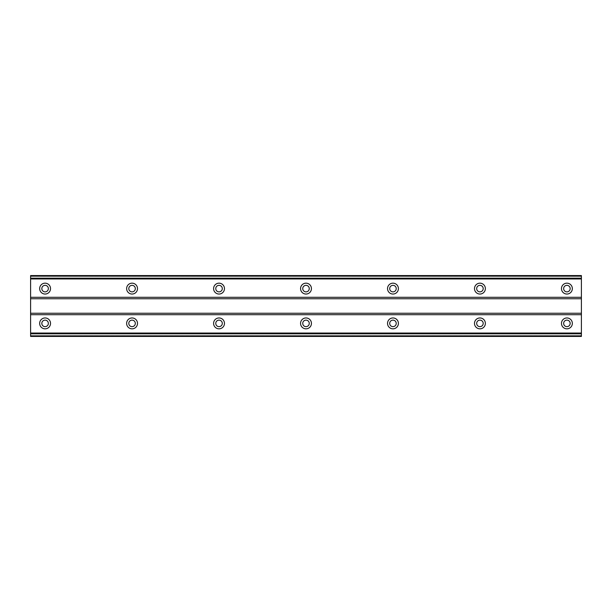<?xml version="1.0" encoding="UTF-8"?>
<svg xmlns="http://www.w3.org/2000/svg" width="612" height="612" viewBox="0 0 612 612"><rect width="100%" height="100%" fill="white"/><g stroke="black" fill="none" stroke-linecap="round" stroke-linejoin="round"><path stroke-width="0.46" stroke-dasharray="3.06 2.29" d="M45.097 291.87A3.259 3.259 0 0 1 41.83 288.604A3.259 3.259 0 0 1 45.097 285.345A3.259 3.259 0 0 1 48.356 288.604A3.259 3.259 0 0 1 45.097 291.87M566.903 291.87A3.259 3.259 0 0 1 563.644 288.604A3.259 3.259 0 0 1 566.903 285.345A3.259 3.259 0 0 1 570.17 288.604A3.259 3.259 0 0 1 566.903 291.87M479.938 291.87A3.259 3.259 0 0 1 476.679 288.604A3.259 3.259 0 0 1 479.938 285.345A3.259 3.259 0 0 1 483.197 288.604A3.259 3.259 0 0 1 479.938 291.87M392.965 291.87A3.259 3.259 0 0 1 389.706 288.604A3.259 3.259 0 0 1 392.965 285.345A3.259 3.259 0 0 1 396.232 288.604A3.259 3.259 0 0 1 392.965 291.87M306 291.87A3.259 3.259 0 0 1 302.741 288.604A3.259 3.259 0 0 1 306 285.345A3.259 3.259 0 0 1 309.259 288.604A3.259 3.259 0 0 1 306 291.87M219.035 291.87A3.259 3.259 0 0 1 215.768 288.604A3.259 3.259 0 0 1 219.035 285.345A3.259 3.259 0 0 1 222.294 288.604A3.259 3.259 0 0 1 219.035 291.87M132.062 291.87A3.259 3.259 0 0 1 128.803 288.604A3.259 3.259 0 0 1 132.062 285.345A3.259 3.259 0 0 1 135.321 288.604A3.259 3.259 0 0 1 132.062 291.87M30.6 297.302L581.4 297.302L581.4 276.287L30.6 276.287L30.6 336.439L30.6 333.05L30.6 335.98L581.4 335.98L581.4 333.05L581.4 335.98M30.6 333.8L581.4 333.8L30.6 333.815M45.097 317.957A5.439 5.439 0 0 0 39.658 323.396A5.439 5.439 0 0 0 45.097 328.828A5.439 5.439 0 0 0 50.528 323.396A5.439 5.439 0 0 0 45.097 317.957M566.903 317.957A5.439 5.439 0 0 0 561.472 323.396A5.439 5.439 0 0 0 566.903 328.828A5.439 5.439 0 0 0 572.342 323.396A5.439 5.439 0 0 0 566.903 317.957M479.938 317.957A5.439 5.439 0 0 0 474.499 323.396A5.439 5.439 0 0 0 479.938 328.828A5.439 5.439 0 0 0 485.37 323.396A5.439 5.439 0 0 0 479.938 317.957M392.965 317.957A5.439 5.439 0 0 0 387.534 323.396A5.439 5.439 0 0 0 392.965 328.828A5.439 5.439 0 0 0 398.404 323.396A5.439 5.439 0 0 0 392.965 317.957M306 317.957A5.439 5.439 0 0 0 300.561 323.396A5.439 5.439 0 0 0 306 328.828A5.439 5.439 0 0 0 311.439 323.396A5.439 5.439 0 0 0 306 317.957M219.035 317.957A5.439 5.439 0 0 0 213.596 323.396A5.439 5.439 0 0 0 219.035 328.828A5.439 5.439 0 0 0 224.466 323.396A5.439 5.439 0 0 0 219.035 317.957M132.062 317.957A5.439 5.439 0 0 0 126.63 323.396A5.439 5.439 0 0 0 132.062 328.828A5.439 5.439 0 0 0 137.501 323.396A5.439 5.439 0 0 0 132.062 317.957M45.097 283.172A5.439 5.439 0 0 0 39.658 288.604A5.439 5.439 0 0 0 45.097 294.043A5.439 5.439 0 0 0 50.528 288.604A5.439 5.439 0 0 0 45.097 283.172M566.903 283.172A5.439 5.439 0 0 0 561.472 288.604A5.439 5.439 0 0 0 566.903 294.043A5.439 5.439 0 0 0 572.342 288.604A5.439 5.439 0 0 0 566.903 283.172M479.938 283.172A5.439 5.439 0 0 0 474.499 288.604A5.439 5.439 0 0 0 479.938 294.043A5.439 5.439 0 0 0 485.37 288.604A5.439 5.439 0 0 0 479.938 283.172M392.965 283.172A5.439 5.439 0 0 0 387.534 288.604A5.439 5.439 0 0 0 392.965 294.043A5.439 5.439 0 0 0 398.404 288.604A5.439 5.439 0 0 0 392.965 283.172M306 283.172A5.439 5.439 0 0 0 300.561 288.604A5.439 5.439 0 0 0 306 294.043A5.439 5.439 0 0 0 311.439 288.604A5.439 5.439 0 0 0 306 283.172M219.035 283.172A5.439 5.439 0 0 0 213.596 288.604A5.439 5.439 0 0 0 219.035 294.043A5.439 5.439 0 0 0 224.466 288.604A5.439 5.439 0 0 0 219.035 283.172M132.062 283.172A5.439 5.439 0 0 0 126.63 288.604A5.439 5.439 0 0 0 132.062 294.043A5.439 5.439 0 0 0 137.501 288.604A5.439 5.439 0 0 0 132.062 283.172M45.097 326.655A3.259 3.259 0 0 1 41.83 323.396A3.259 3.259 0 0 1 45.097 320.13A3.259 3.259 0 0 1 48.356 323.396A3.259 3.259 0 0 1 45.097 326.655M566.903 326.655A3.259 3.259 0 0 1 563.644 323.396A3.259 3.259 0 0 1 566.903 320.13A3.259 3.259 0 0 1 570.17 323.396A3.259 3.259 0 0 1 566.903 326.655M479.938 326.655A3.259 3.259 0 0 1 476.679 323.396A3.259 3.259 0 0 1 479.938 320.13A3.259 3.259 0 0 1 483.197 323.396A3.259 3.259 0 0 1 479.938 326.655M392.965 326.655A3.259 3.259 0 0 1 389.706 323.396A3.259 3.259 0 0 1 392.965 320.13A3.259 3.259 0 0 1 396.232 323.396A3.259 3.259 0 0 1 392.965 326.655M306 326.655A3.259 3.259 0 0 1 302.741 323.396A3.259 3.259 0 0 1 306 320.13A3.259 3.259 0 0 1 309.259 323.396A3.259 3.259 0 0 1 306 326.655M219.035 326.655A3.259 3.259 0 0 1 215.768 323.396A3.259 3.259 0 0 1 219.035 320.13A3.259 3.259 0 0 1 222.294 323.396A3.259 3.259 0 0 1 219.035 326.655M132.062 326.655A3.259 3.259 0 0 1 128.803 323.396A3.259 3.259 0 0 1 132.062 320.13A3.259 3.259 0 0 1 135.321 323.396A3.259 3.259 0 0 1 132.062 326.655M30.6 276.287L30.6 278.95L581.4 278.95L581.4 275.561L30.6 275.561L30.6 278.95L581.4 278.95L581.4 275.561L30.6 275.561L581.4 275.561L581.4 276.287M30.6 335.98L30.6 336.439L581.4 336.439L581.4 297.302M30.6 298.755L581.4 298.755M30.6 278.185L581.4 278.185L30.6 278.2M581.4 276.02L30.6 276.02M30.6 313.245L581.4 313.245M581.4 314.698L30.6 314.698M30.6 335.713L581.4 335.713M581.4 336.439L30.6 336.439L581.4 336.439M30.6 333.05L581.4 333.05L30.6 333.05"/><path stroke-width="0.92" d="M45.097 291.87A3.259 3.259 0 0 1 41.83 288.604A3.259 3.259 0 0 1 45.097 285.345A3.259 3.259 0 0 1 48.356 288.604A3.259 3.259 0 0 1 45.097 291.87M566.903 291.87A3.259 3.259 0 0 1 563.644 288.604A3.259 3.259 0 0 1 566.903 285.345A3.259 3.259 0 0 1 570.17 288.604A3.259 3.259 0 0 1 566.903 291.87M479.938 291.87A3.259 3.259 0 0 1 476.679 288.604A3.259 3.259 0 0 1 479.938 285.345A3.259 3.259 0 0 1 483.197 288.604A3.259 3.259 0 0 1 479.938 291.87M392.965 291.87A3.259 3.259 0 0 1 389.706 288.604A3.259 3.259 0 0 1 392.965 285.345A3.259 3.259 0 0 1 396.232 288.604A3.259 3.259 0 0 1 392.965 291.87M306 291.87A3.259 3.259 0 0 1 302.741 288.604A3.259 3.259 0 0 1 306 285.345A3.259 3.259 0 0 1 309.259 288.604A3.259 3.259 0 0 1 306 291.87M219.035 291.87A3.259 3.259 0 0 1 215.768 288.604A3.259 3.259 0 0 1 219.035 285.345A3.259 3.259 0 0 1 222.294 288.604A3.259 3.259 0 0 1 219.035 291.87M132.062 291.87A3.259 3.259 0 0 1 128.803 288.604A3.259 3.259 0 0 1 132.062 285.345A3.259 3.259 0 0 1 135.321 288.604A3.259 3.259 0 0 1 132.062 291.87M45.097 317.957A5.439 5.439 0 0 0 39.658 323.396A5.439 5.439 0 0 0 45.097 328.828A5.439 5.439 0 0 0 50.528 323.396A5.439 5.439 0 0 0 45.097 317.957M566.903 317.957A5.439 5.439 0 0 0 561.472 323.396A5.439 5.439 0 0 0 566.903 328.828A5.439 5.439 0 0 0 572.342 323.396A5.439 5.439 0 0 0 566.903 317.957M479.938 317.957A5.439 5.439 0 0 0 474.499 323.396A5.439 5.439 0 0 0 479.938 328.828A5.439 5.439 0 0 0 485.37 323.396A5.439 5.439 0 0 0 479.938 317.957M392.965 317.957A5.439 5.439 0 0 0 387.534 323.396A5.439 5.439 0 0 0 392.965 328.828A5.439 5.439 0 0 0 398.404 323.396A5.439 5.439 0 0 0 392.965 317.957M306 317.957A5.439 5.439 0 0 0 300.561 323.396A5.439 5.439 0 0 0 306 328.828A5.439 5.439 0 0 0 311.439 323.396A5.439 5.439 0 0 0 306 317.957M219.035 317.957A5.439 5.439 0 0 0 213.596 323.396A5.439 5.439 0 0 0 219.035 328.828A5.439 5.439 0 0 0 224.466 323.396A5.439 5.439 0 0 0 219.035 317.957M132.062 317.957A5.439 5.439 0 0 0 126.63 323.396A5.439 5.439 0 0 0 132.062 328.828A5.439 5.439 0 0 0 137.501 323.396A5.439 5.439 0 0 0 132.062 317.957M45.097 283.172A5.439 5.439 0 0 0 39.658 288.604A5.439 5.439 0 0 0 45.097 294.043A5.439 5.439 0 0 0 50.528 288.604A5.439 5.439 0 0 0 45.097 283.172M566.903 283.172A5.439 5.439 0 0 0 561.472 288.604A5.439 5.439 0 0 0 566.903 294.043A5.439 5.439 0 0 0 572.342 288.604A5.439 5.439 0 0 0 566.903 283.172M479.938 283.172A5.439 5.439 0 0 0 474.499 288.604A5.439 5.439 0 0 0 479.938 294.043A5.439 5.439 0 0 0 485.37 288.604A5.439 5.439 0 0 0 479.938 283.172M392.965 283.172A5.439 5.439 0 0 0 387.534 288.604A5.439 5.439 0 0 0 392.965 294.043A5.439 5.439 0 0 0 398.404 288.604A5.439 5.439 0 0 0 392.965 283.172M306 283.172A5.439 5.439 0 0 0 300.561 288.604A5.439 5.439 0 0 0 306 294.043A5.439 5.439 0 0 0 311.439 288.604A5.439 5.439 0 0 0 306 283.172M219.035 283.172A5.439 5.439 0 0 0 213.596 288.604A5.439 5.439 0 0 0 219.035 294.043A5.439 5.439 0 0 0 224.466 288.604A5.439 5.439 0 0 0 219.035 283.172M132.062 283.172A5.439 5.439 0 0 0 126.63 288.604A5.439 5.439 0 0 0 132.062 294.043A5.439 5.439 0 0 0 137.501 288.604A5.439 5.439 0 0 0 132.062 283.172M45.097 326.655A3.259 3.259 0 0 1 41.83 323.396A3.259 3.259 0 0 1 45.097 320.13A3.259 3.259 0 0 1 48.356 323.396A3.259 3.259 0 0 1 45.097 326.655M566.903 326.655A3.259 3.259 0 0 1 563.644 323.396A3.259 3.259 0 0 1 566.903 320.13A3.259 3.259 0 0 1 570.17 323.396A3.259 3.259 0 0 1 566.903 326.655M479.938 326.655A3.259 3.259 0 0 1 476.679 323.396A3.259 3.259 0 0 1 479.938 320.13A3.259 3.259 0 0 1 483.197 323.396A3.259 3.259 0 0 1 479.938 326.655M392.965 326.655A3.259 3.259 0 0 1 389.706 323.396A3.259 3.259 0 0 1 392.965 320.13A3.259 3.259 0 0 1 396.232 323.396A3.259 3.259 0 0 1 392.965 326.655M306 326.655A3.259 3.259 0 0 1 302.741 323.396A3.259 3.259 0 0 1 306 320.13A3.259 3.259 0 0 1 309.259 323.396A3.259 3.259 0 0 1 306 326.655M219.035 326.655A3.259 3.259 0 0 1 215.768 323.396A3.259 3.259 0 0 1 219.035 320.13A3.259 3.259 0 0 1 222.294 323.396A3.259 3.259 0 0 1 219.035 326.655M132.062 326.655A3.259 3.259 0 0 1 128.803 323.396A3.259 3.259 0 0 1 132.062 320.13A3.259 3.259 0 0 1 135.321 323.396A3.259 3.259 0 0 1 132.062 326.655M30.6 276.142L581.4 276.142L581.4 275.561L30.6 275.561L30.6 336.439L581.4 336.439L581.4 335.858L30.6 335.858M581.4 276.142L581.4 335.858M30.6 333.823L581.4 333.823M581.4 333.05L30.6 333.05M30.6 314.698L581.4 314.698M581.4 313.245L30.6 313.245M30.6 298.755L581.4 298.755M581.4 297.302L30.6 297.302M30.6 278.95L581.4 278.95M581.4 278.177L30.6 278.177"/></g></svg>
